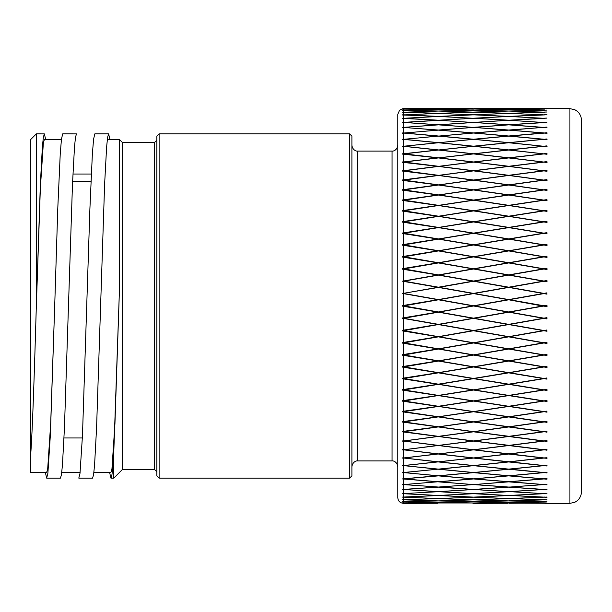 <?xml version="1.0" encoding="UTF-8"?>
<svg xmlns="http://www.w3.org/2000/svg" width="612" height="612" viewBox="0 0 612 612"><rect width="100%" height="100%" fill="white"/><g stroke="black" fill="none" stroke-linecap="round" stroke-linejoin="round"><path stroke-width="0.92" d="M61.758 472.387L80.118 472.387M93.888 472.387L110.925 472.387L111.927 469.197L114.941 423.657L119.531 287.372L113.794 451.733C112.838 469.159 111.881 477.949 110.925 478.11L109.602 472.387M108.63 139.613L119.531 139.613L119.531 287.372M30.6 455.909C32.543 430.641 34.456 369.663 36.337 306L36.337 133.875L30.6 139.613L30.6 472.387L46.665 472.387L47.667 469.197L50.681 423.665L54.697 306L50.36 435.063L47.889 473.206L46.665 478.11L45.342 472.387M60.374 478.125L46.665 478.125M61.407 139.613L44.37 139.613L43.368 142.803L40.354 188.335L36.337 306L40.354 184.281L42.366 146.972L43.368 137.18L44.37 133.89L36.337 133.875L36.337 174.037M44.37 133.89L45.693 139.613M92.504 478.125L78.795 478.125L80.004 473.328L82.475 435.423L89.888 209.029L92.358 154.063L93.59 139.146L94.829 133.867L108.63 133.875L109.953 139.613M60.435 478.133L61.437 474.805L62.447 465.028L64.451 427.704L72.484 184.281L74.496 146.972L75.498 137.18L76.5 133.89L62.715 133.86L61.475 139.016L60.244 153.811L57.773 208.585L54.697 306M122.4 469.519L122.4 142.481L154.53 142.481L154.53 469.519L122.4 469.519L113.794 478.125L110.925 478.125M113.794 478.125L113.794 451.74L113.794 478.125M392.062 460.913L357.637 460.913L357.637 151.088L392.062 151.088L392.062 460.913C392.093 460.66 396.913 460.851 397.8 466.65M349.605 478.125L351.9 475.83L351.9 136.17L349.605 133.875L349.605 478.125L159.12 478.125L159.12 133.875L349.605 133.875M159.12 133.875L156.825 136.17L156.825 475.83L159.12 478.125M92.565 478.133L93.567 474.805L94.577 465.028L96.581 427.704L104.614 184.281L106.618 146.972L107.628 137.18L108.63 133.883M509.383 312.082L543.892 306L509.383 312.082L543.892 318.163L546.975 317.62L544.55 318.278L547.013 318.944L543.892 318.385L509.383 324.459L543.892 330.503L546.975 329.967L544.55 330.618L547.013 331.268L543.892 330.725L509.383 336.745L543.892 342.758L546.975 342.223L544.55 342.865L547.013 343.5L543.892 342.965L509.383 348.939L543.892 354.861L546.975 354.333L544.55 354.968L547.013 354.524M547.052 318.714L543.892 318.393L509.383 324.459M547.013 293.064L544.55 293.492L547.052 293.936M546.975 292.842L543.892 293.385L546.975 292.834M433.755 396.278L409.321 400.087M433.089 373.695L406.368 378.101M433.089 361.929L406.858 366.343M433.089 349.942L407.355 354.348M433.755 337.663L418.57 340.303M407.209 331.421L438.399 336.86L403.232 342.965L437.733 348.939L402.398 343.11L402.398 342.59L437.733 336.761L403.232 330.725L437.733 324.681M434.482 312.885L402.398 318.531L402.398 318.003L437.733 312.082L402.398 306.145L402.398 305.618L437.733 299.681L403.232 305.77M472.9 293.5L438.399 299.574L472.9 293.492L438.399 287.426L402.398 293.531M403.889 281.145L438.399 287.196L472.9 281.145L438.399 275.125L403.27 281.268M472.9 268.905L438.399 274.91L472.9 268.905L438.399 262.946L403.293 269.028M403.889 256.803L438.399 262.716L472.9 256.803L438.399 250.935L403.308 256.933M402.566 118.361L437.733 116.433L402.398 114.98L437.733 113.358L402.398 112.264L437.733 111.04L403.232 110.168L437.733 109.494L403.538 109.02L437.733 108.722L402.566 108.714L399.529 110.267L397.8 114.368L397.8 497.632C398.083 501.06 399.996 502.972 403.538 503.37L437.733 503.271L402.398 502.873L437.733 502.483L402.398 501.718L437.733 500.922L402.398 499.79L437.733 498.589L402.398 497.097L437.733 495.498L403.232 493.7M402.566 109.097L403.232 109.12M403.232 110.275L402.398 110.252L403.232 110.168M402.398 112.164L403.232 112.088M402.398 114.849L403.232 114.781M402.398 118.284L403.232 118.223M402.398 122.454L437.733 120.258L402.398 118.376M403.889 122.469L403.377 122.499M403.889 127.472L438.399 130.035L472.9 127.365L438.399 124.863L402.566 127.472M402.566 127.441L437.733 124.817L403.232 122.415M437.733 130.088L402.398 133.217L437.733 130.088L403.232 127.418M437.733 136.055L402.398 139.528L437.733 136.055L403.232 133.049M437.733 142.695L403.232 146.283L437.733 142.695L403.232 139.36M402.566 281.16L437.733 275.01L402.398 269.181L402.398 268.668L437.733 262.831L402.398 257.086L402.398 256.573L437.733 250.821L402.398 245.183L402.398 244.685L437.733 239.032L402.398 233.524L402.398 233.034L437.733 227.511L402.398 222.148L402.398 221.666L437.733 216.288L402.398 211.102L402.398 210.635L437.733 205.433L402.398 200.43L402.398 199.986L437.733 194.968L402.398 190.179L402.398 189.751L437.733 184.939L402.398 180.379L402.398 179.974L437.733 175.392L402.398 171.077L437.733 166.357L402.398 162.31L437.733 157.873L402.398 154.109L437.733 149.978L403.232 146.283M437.733 149.978L403.232 153.78M402.398 153.773L403.232 153.864M437.733 157.873L403.232 161.973M402.398 161.951L403.232 162.05M437.733 166.357L403.232 170.725M402.398 170.694L403.232 170.802M437.733 175.392L402.398 179.974M437.733 184.939L402.398 189.751M437.733 194.968L402.398 199.986M437.733 205.433L402.398 210.635M437.733 216.288L403.232 221.804M437.733 227.511L403.232 233.172M437.733 239.032L403.232 244.823M437.733 250.821L403.232 256.719M437.733 262.831L403.232 268.806M438.345 275.132L403.232 281.046M437.733 287.311L403.232 293.385L437.733 287.311L402.398 281.191M402.566 293.492L403.232 293.377M437.733 336.761L402.398 330.87L402.398 330.342L437.733 324.459L402.566 318.271M402.398 441.137L437.733 436.433L402.398 431.85L402.398 431.445L437.733 426.878L402.398 422.066L402.398 421.637L437.733 416.841L402.398 411.822L402.398 411.371L437.733 406.368L402.398 401.158L402.398 400.692L437.733 395.497L402.398 390.119L402.398 389.645L437.733 384.275L402.398 378.752L402.398 378.262L437.733 372.746L402.398 367.093L402.398 366.596L437.733 360.95L402.398 355.197L402.398 354.685L437.733 348.939M437.733 360.95L403.232 355.052M437.733 384.275L403.232 378.614M437.733 395.497L403.232 389.989M402.398 401.158L437.733 406.368M402.398 411.822L438.399 416.871L403.889 421.92L438.399 426.786L472.9 421.92L438.399 416.94M402.398 422.066L438.399 426.901L403.889 431.72L438.399 436.348L472.9 431.72L438.399 426.969M402.398 431.85L438.399 436.448L403.889 441.022L438.399 445.398L472.9 441.022L438.399 436.524M402.398 449.897L437.733 445.482L403.232 441.03M402.398 458.082L437.733 453.974L403.232 449.789M402.398 465.671L437.733 461.884L403.232 457.99M402.398 472.625L437.733 469.174L403.232 465.587M403.889 484.528L437.733 481.805L402.398 478.928L437.733 475.723L403.232 472.548M402.398 478.928L403.232 478.836M402.566 484.559L403.232 484.482M402.566 489.393L403.232 489.416L402.566 489.363M402.566 489.478L438.307 487.037M403.889 489.447L403.377 489.409M402.566 493.67L437.733 491.666L403.232 489.501M402.566 497.12L403.232 497.158M402.566 499.813L403.232 499.866M402.566 501.748L403.232 501.802M402.398 501.718L403.232 501.702M402.566 502.857L403.232 502.865L402.566 502.903M543.226 489.447L543.731 489.416M544.55 489.447L544.053 489.416M543.226 484.528L546.975 484.253L544.55 484.536L547.013 484.819L509.383 481.705L546.975 478.584L544.55 478.898L547.013 479.219L543.892 478.959L546.983 479.219M544.55 484.528L543.923 484.482M547.052 479.012L544.55 478.913M544.55 478.898L547.013 478.592M543.892 472.648L509.383 475.822L543.892 472.548L547.013 472.938L543.892 472.548M547.052 472.724L544.55 472.609M547.052 465.77L543.892 465.587L509.383 469.083L543.892 472.518L546.975 472.227L544.55 472.579L547.013 472.25M547.052 458.197L543.892 457.99L509.383 461.792L543.892 465.541L547.013 465.349L509.383 469.174M547.052 450.011L543.892 449.789L509.383 453.89L543.892 457.929L547.013 457.722L509.383 461.884M547.052 441.267L543.892 441.03L509.383 445.398L543.892 449.721L546.975 449.346L544.55 449.797L547.013 449.415M547.052 431.988L543.892 431.735L509.383 436.364L543.892 440.938L546.975 440.541L544.55 441.022L547.013 440.632M547.052 422.203L543.892 421.943L509.383 426.809L543.892 431.628L546.975 431.208L544.55 431.72L547.013 431.307M547.052 411.968L543.892 411.692L509.383 416.78L543.892 421.821L546.975 421.385L544.55 421.92L547.013 421.5M547.052 401.311L543.892 401.028L509.383 406.314L543.892 411.562L546.975 411.096L544.55 411.654L547.013 411.226M547.052 390.28L543.892 389.989L509.383 395.451L543.892 400.883L546.975 400.401L544.55 400.982L547.013 400.546M547.052 378.92L543.892 378.614L509.383 384.229L543.892 389.829L546.975 389.331L544.55 389.928L547.013 389.492M547.052 367.261L543.892 366.955L509.383 372.708L543.892 378.438L546.975 377.933L544.55 378.545L547.013 378.101M544.55 354.945L547.013 355.587L543.892 355.052L509.383 360.95L543.892 366.772L547.013 366.466L509.383 372.746M544.55 342.865L547.013 342.422L543.892 342.965L508.725 336.86L474.224 342.865L508.725 348.825L543.226 342.865L506.812 336.524M544.55 330.618L547.013 330.174M544.55 318.271L547.013 317.835M547.013 305.449L544.55 305.885L547.013 306.551L542.569 306L508.725 299.803L474.224 305.885L508.725 311.967L543.226 305.885M544.55 305.885L545.216 306L544.55 305.885M546.975 305.227L543.892 305.77L546.975 305.22M509.383 299.689L543.892 305.77L509.383 299.681L543.892 293.607L508.725 299.574L543.226 293.492L508.725 287.426L474.224 293.492L508.725 299.574L474.224 293.492M508.756 287.433L543.892 293.385L509.383 287.311L543.892 281.26L547.013 281.811L544.55 281.145L547.052 281.589M546.975 280.51L543.892 281.046L508.779 275.132M547.013 268.5L544.55 268.92L547.052 269.357M546.975 268.278L543.892 268.806L508.802 262.961M547.013 256.413L544.55 256.833L547.052 257.262M546.975 256.191L543.892 256.719L509.383 250.821L543.892 256.719M547.013 244.525L544.55 244.899L547.013 245.534L543.892 245.007L509.383 250.821M546.975 244.31L543.892 244.823L509.383 239.032L543.892 244.823M547.013 232.874L544.55 233.279L547.052 233.685M546.975 232.667L543.892 233.172L509.383 227.511L543.892 233.172M547.013 221.513L544.55 221.911L547.052 222.309M546.975 221.315L543.892 221.804L509.383 216.288L543.892 221.804M547.013 210.49L544.55 210.872L547.052 211.255M546.975 210.291L543.892 210.765L509.383 205.433L543.892 210.765M547.013 199.841L544.55 200.208L547.052 200.583M546.975 199.65L543.892 200.109L509.383 194.968L543.892 200.109M547.013 189.613L544.55 189.965L547.052 190.317M546.975 189.429L543.892 189.865L509.383 184.939L543.892 189.865M547.013 179.844L544.55 180.173L547.052 180.517M546.975 179.668L543.892 180.089L509.383 175.392L543.892 180.089M547.013 170.572L544.55 170.886L547.052 171.207M546.975 170.404L543.892 170.802L509.383 166.357L543.892 170.802M547.013 161.828L544.55 162.126L547.052 162.432M546.975 161.675L543.892 162.05L509.383 157.873L543.892 162.05M547.013 153.666L544.55 153.941L547.052 154.216M546.975 153.52L543.892 153.864L509.383 149.978L543.892 153.864M547.013 146.092L544.55 146.352L547.052 146.605M546.975 145.962L543.892 146.283L509.383 142.695L543.892 146.283M547.013 139.161L544.55 139.391L547.052 139.628M546.975 139.039L509.383 142.695M547.013 132.88L509.383 136.055L543.892 139.329L546.975 138.939M546.975 132.773L544.55 133.087L547.052 133.301M543.226 127.472L508.725 124.863L474.224 127.365L508.725 130.035L543.226 127.365L509.383 130.188L543.892 133.034L546.975 132.674M544.55 127.472L543.923 127.418M544.55 122.469L544.053 122.499M543.226 122.469L543.731 122.499M474.224 256.803L508.725 262.716L543.226 256.803L508.725 250.935L474.224 256.803L508.725 262.739L543.808 256.933M474.224 268.905L508.725 274.895L543.226 268.905L508.725 262.946L474.224 268.905L508.725 274.91L543.831 269.028M474.224 281.145L508.725 287.196L543.226 281.145L508.725 275.125L474.224 281.145L508.725 287.204L543.846 281.268M547.052 306.321L546.975 306.773M512.634 312.885L543.892 318.385M509.383 324.681L543.892 330.725L509.383 336.761M513.369 337.663L528.554 340.303M514.034 349.942L539.769 354.348M514.034 361.929L540.258 366.343M514.034 373.695L540.756 378.101M513.369 396.278L537.803 400.087M544.55 422.035L543.892 421.943M544.55 431.827L543.892 431.735M544.55 441.114L543.892 441.03M544.55 449.874L543.892 449.789M544.55 465.648L547.013 466L543.892 465.678M508.067 299.689L473.558 305.77L508.067 299.681L473.558 293.607L439.056 299.681L473.558 305.77L439.056 299.689M403.889 293.5L438.399 299.574L403.889 293.5M472.9 305.885L438.399 299.803L403.889 305.885L438.399 311.967L472.9 305.885M474.224 318.271L508.725 312.197L474.224 318.278L508.725 324.345L543.226 318.278L508.725 312.197L543.226 318.271M439.056 312.082L473.558 306L439.056 312.082L473.558 318.163L508.067 312.082L473.558 306L508.067 312.082M508.671 275.132L473.558 269.02L439.056 275.01L473.558 281.03L508.067 275.01L473.558 281.046L438.444 275.132M403.889 268.92L438.399 274.91L403.889 268.905M508.656 262.961L473.558 268.806L438.467 262.961M472.9 256.803L438.399 262.716M403.889 256.833L438.399 262.739M508.067 250.821L473.558 256.719L439.056 250.821L473.558 256.688L508.067 250.821L473.558 245.007L439.056 250.821M472.9 244.899L438.399 250.744L472.9 244.899L438.399 239.147L403.889 244.899L438.399 250.713L403.889 244.899M543.226 244.899L508.725 250.744L543.226 244.899L508.725 239.147L474.224 244.899L508.725 250.744L474.224 244.899M508.067 239.032L473.558 244.823L439.056 239.032L473.558 244.785L508.067 239.032L473.558 233.34L439.056 239.032M472.9 233.233L438.399 238.963L472.9 233.233L438.399 227.618L403.889 233.233L438.399 238.925M403.889 233.233L438.399 238.963M543.226 233.233L508.725 238.963L474.224 233.233L508.725 238.925L543.226 233.233L508.725 227.618L474.224 233.233M508.067 227.511L473.558 233.172L439.056 227.511L473.558 233.126L508.067 227.511L473.558 221.965L439.056 227.511M472.9 221.858L438.399 227.45L472.9 221.858L438.399 216.396L403.889 221.858L438.399 227.404M403.889 221.858L438.399 227.45M543.226 221.858L508.725 227.45L474.224 221.858L508.725 227.404L543.226 221.858L508.725 216.396L474.224 221.858M508.067 216.288L473.558 221.804L439.056 216.288L473.558 221.751L508.067 216.288L473.558 210.918L439.056 216.288M472.9 210.811L438.399 216.243L472.9 210.811L438.399 205.533L403.889 210.811L438.399 216.189M403.889 210.811L438.399 216.243M543.226 210.811L508.725 216.243L474.224 210.811L508.725 216.189L543.226 210.811L508.725 205.533L474.224 210.811M508.067 205.433L473.558 210.765L439.056 205.433L473.558 210.712L508.067 205.433L473.558 200.246L439.056 205.433M472.9 200.147L438.399 205.387L472.9 200.147L438.399 195.06L403.889 200.147L438.399 205.334M403.889 200.147L438.399 205.387M543.226 200.147L508.725 205.387L474.224 200.147L508.725 205.334L543.226 200.147L508.725 195.06L474.224 200.147M508.067 194.968L473.558 200.109L439.056 194.968L473.558 200.048L508.067 194.968L473.558 189.988L439.056 194.968M472.9 189.896L438.399 194.937L472.9 189.896L438.399 185.031L403.889 189.896L438.399 194.868M403.889 189.896L438.399 194.937M543.226 189.896L508.725 194.937L474.224 189.896L508.725 194.868L543.226 189.896L508.725 185.031L474.224 189.896M508.067 184.939L473.558 189.865L439.056 184.939L473.558 189.804L508.067 184.939L473.558 180.188L439.056 184.939M472.9 180.104L438.399 184.916L472.9 180.104L438.399 175.476L403.889 180.104L438.399 184.847M403.889 180.104L438.399 184.916M543.226 180.104L508.725 184.916L474.224 180.104L508.725 184.847L543.226 180.104L508.725 175.476L474.224 180.104M508.067 175.392L473.558 180.089L439.056 175.392L473.558 180.012L508.067 175.392L473.558 170.893L439.056 175.392M472.9 170.809L438.399 175.376L472.9 170.809L438.399 166.441L403.889 170.809L438.399 175.3M403.889 170.809L438.399 175.376M543.226 170.809L508.725 175.376L474.224 170.809L508.725 175.3L543.226 170.809L508.725 166.441L474.224 170.809M508.067 166.357L473.558 170.802L439.056 166.357L473.558 170.717L508.067 166.357L473.558 162.126L439.056 166.357M472.9 162.042L438.399 166.357L472.9 162.042L438.399 157.95L403.889 162.042L438.399 166.273M403.889 162.042L438.399 166.357M543.226 162.042L508.725 166.357L474.224 162.042L508.725 166.273L543.226 162.042L508.725 157.95L474.224 162.042M508.067 157.873L473.558 162.05L439.056 157.873L473.558 161.966L508.067 157.873L473.558 153.926L439.056 157.873M472.9 153.849L438.399 157.881L472.9 153.849L438.399 150.047L403.889 153.849L438.399 157.797M403.889 153.849L438.399 157.881M543.226 153.849L508.725 157.881L474.224 153.849L508.725 157.797L543.226 153.849L508.725 150.047L474.224 153.849M508.067 149.978L473.558 153.864L439.056 149.978L473.558 153.773L508.067 149.978L473.558 146.322L439.056 149.978M472.9 146.253L438.399 149.994L472.9 146.253L438.399 142.757L403.889 146.253L438.399 149.902M403.889 146.253L438.399 149.994M543.226 146.253L508.725 149.994L474.224 146.253L508.725 149.902L543.226 146.253L508.725 142.757L474.224 146.253M508.067 142.695L473.558 146.283L439.056 142.695L473.558 146.184L508.067 142.695L473.558 139.352L439.056 142.695M472.9 139.291L438.399 142.726L472.9 139.291L438.399 136.116L403.889 139.291L438.399 142.627M403.889 139.291L438.399 142.726M543.226 139.291L508.725 142.726L474.224 139.291L508.725 142.627L543.226 139.291L508.725 136.116L474.224 139.291M508.067 136.055L473.558 139.329L439.056 136.055L473.558 139.23L508.067 136.055L473.558 133.041L439.056 136.055M472.9 132.988L438.399 136.094L472.9 132.988L438.399 130.142L403.889 132.988L438.399 135.994M403.889 132.988L438.399 136.094M543.226 132.988L508.725 136.094L474.224 132.988L508.725 135.994L543.226 132.988L508.725 130.142L474.224 132.988M508.067 130.088L473.558 133.034L439.056 130.088L473.558 132.934L508.067 130.088L473.558 127.411L439.056 130.088M452.926 128.994L438.399 130.035M423.864 128.994L438.399 130.142M523.252 128.994L508.725 130.142L494.198 128.994M474.224 127.472L473.596 127.418M472.9 127.472L473.527 127.418M439.056 124.833L438.49 124.871M437.733 124.833L438.299 124.871M509.383 124.833L508.817 124.871M508.067 124.833L508.633 124.871M474.224 122.469L473.726 122.499M472.9 122.469L473.397 122.499M439.056 120.289L438.643 120.312M437.733 120.289L438.154 120.312M509.383 120.289L508.97 120.312M508.067 120.289L508.48 120.312M437.733 262.854L438.322 262.961M437.733 287.319L438.368 287.433M508.694 287.433L473.558 293.385L508.067 287.311L473.558 281.26L438.429 287.433M543.226 306.115L541.237 306.467M442.308 312.885L463.682 316.649M403.889 318.5L438.399 324.567L403.889 330.618L438.399 336.646L472.9 330.618L438.399 324.574M463.682 320.122L403.889 330.618M506.812 324.23L508.725 324.567L543.226 318.5M508.067 324.681L506.812 324.895M439.056 324.681L463.682 328.996M463.682 332.446L403.889 342.85M539.914 331.421L474.224 342.865M443.034 337.663L458.22 340.303M407.875 343.768L438.399 349.054L403.889 354.968L463.682 344.671M506.812 348.702L508.725 349.031L539.249 343.768M443.7 349.942L463.682 353.369M408.533 355.962L434.765 360.414M437.243 360.835L438.399 361.065L403.889 366.879L438.399 372.639L472.9 366.879L438.399 361.065M463.682 356.742L442.025 360.414M439.554 360.835L403.889 366.879M507.57 360.835L509.88 360.835M538.583 355.962L512.359 360.414M443.7 361.929L463.682 365.295M408.533 367.843L435.262 372.295M437.243 372.624L438.399 372.853L403.889 378.545L438.399 384.168L472.9 378.545L438.399 372.853M463.682 368.608L441.527 372.295M439.554 372.624L403.889 378.545M507.57 372.624L509.88 372.624M538.583 367.843L511.862 372.295M443.7 373.695L463.682 376.992M408.533 379.486L435.752 383.915M437.243 384.152L438.399 384.382L403.889 389.928L438.399 395.398L472.9 389.928L438.399 384.382M463.682 380.228L441.038 383.915M439.554 384.152L403.889 389.928M507.57 384.152L509.88 384.152M538.583 379.486L511.364 383.915M443.034 396.278L463.682 399.498M407.875 401.747L432.761 405.557M437.282 406.246L438.399 406.467L403.889 411.654L438.399 416.749L472.9 411.654L438.399 406.467M463.682 402.551L444.037 405.557M439.508 406.246L403.889 411.654M507.616 406.246L509.842 406.246M539.249 401.747L514.363 405.557M439.056 416.841L473.558 421.821L508.067 416.841L473.558 411.754L403.889 421.92M439.056 416.78L473.558 411.692L509.383 416.78M543.226 421.92L508.725 416.94L474.224 421.92L508.725 426.786L543.226 421.92L508.725 416.871L473.558 421.943L438.399 416.871M439.056 426.878L473.558 431.628L508.067 426.878L473.558 422.012L403.889 431.72M439.056 426.809L473.558 421.943L509.383 426.809M543.226 431.72L508.725 426.969L474.224 431.72L508.725 436.348L543.226 431.72L508.725 426.901L473.558 431.735L438.399 426.901M439.056 436.433L473.558 440.938L508.067 436.433L473.558 431.812L403.889 441.022M439.056 436.364L473.558 431.735L509.383 436.364M543.226 441.022L508.725 436.524L474.224 441.022L508.725 445.398L543.226 441.022L508.725 436.448L473.558 441.03L438.399 436.448M437.733 445.398L403.889 449.797L438.399 453.897L472.9 449.797L438.399 445.559M439.056 445.482L473.558 449.721L508.067 445.482L473.558 441.107L403.889 449.797M439.056 445.398L473.558 441.03L509.383 445.398M437.733 453.89L403.889 458.006L438.399 461.808L472.9 458.006L438.399 454.05M439.056 453.974L473.558 457.929L508.067 453.974L473.558 449.874L403.889 458.006M439.056 453.89L473.558 449.789L509.383 453.89M543.226 458.006L508.725 454.05L474.224 458.006L508.725 461.808L543.226 458.006L508.725 453.966L473.558 457.99L438.399 453.966M437.733 461.792L403.889 465.61L438.399 469.113L472.9 465.61L438.399 461.953M439.056 461.884L473.558 465.541L508.067 461.884L473.558 458.074L403.889 465.61M439.056 461.792L473.558 457.99L509.383 461.792M543.226 465.61L508.725 461.953L474.224 465.61L508.725 469.113L543.226 465.61L508.725 461.861L473.558 465.587L438.399 461.861M437.733 491.635L438.154 491.604M439.056 491.635L438.636 491.604M508.067 491.635L508.488 491.604M509.383 491.635L508.97 491.604M474.224 489.447L473.719 489.416M472.9 489.447L473.397 489.416M439.056 486.984L473.558 489.424L508.067 487.091L473.558 484.589L438.483 487.037M508.067 486.984L508.633 487.037M509.383 486.984L508.817 487.037M474.224 484.528L508.067 481.805L473.558 478.959L439.056 481.805L473.558 484.589M472.9 484.528L473.527 484.482M422.54 483.006L472.9 478.898L438.399 475.884L403.889 478.898L438.399 481.751L403.889 484.536L438.399 487.045L472.9 484.536L438.399 481.858M454.249 483.006L438.399 481.759M492.874 483.006L543.226 478.898L508.725 475.884L474.224 478.898L524.576 483.006M508.067 481.805L473.558 478.859L508.067 475.822L473.558 472.648L439.056 475.822L473.558 478.844L439.056 481.805M403.889 478.898L438.399 475.884M472.9 478.898L438.399 475.784M474.224 478.898L508.725 475.784L543.226 478.898M508.067 475.822L473.558 472.548L439.056 475.822M403.889 472.579L438.399 469.144L403.889 472.579L438.399 475.769L472.9 472.579L438.399 469.243M472.9 472.579L438.399 469.144M474.224 472.579L508.725 469.144L543.226 472.579L508.725 469.243L474.224 472.579L508.725 475.769L543.226 472.579M508.067 469.174L473.558 465.587L439.056 469.174L473.558 472.518L508.067 469.174L473.558 465.678L439.056 469.174M472.9 449.797L438.399 445.482M474.224 449.797L508.725 445.482L543.226 449.797L508.725 445.559L474.224 449.797L508.725 453.897L543.226 449.797M472.9 411.654L438.399 406.414M474.224 411.654L508.725 406.414L543.226 411.654L508.725 406.467L474.224 411.654L508.725 416.749L543.226 411.654M508.067 406.368L473.558 401.028L439.056 406.368L473.558 411.562L508.067 406.368L473.558 401.082L439.056 406.368M403.889 400.982L438.399 395.551L403.889 400.982L438.399 406.269L472.9 400.982L438.399 395.604M472.9 400.982L438.399 395.551M474.224 400.982L508.725 395.551L543.226 400.982L508.725 395.604L474.224 400.982L508.725 406.269L543.226 400.982M508.067 395.497L473.558 389.989L439.056 395.497L473.558 400.883L508.067 395.497L473.558 390.035L439.056 395.497M472.9 389.928L438.399 384.336M474.224 389.928L508.725 384.336L543.226 389.928L508.725 384.382L474.224 389.928L508.725 395.398L543.226 389.928M508.067 384.275L473.558 378.614L439.056 384.275L473.558 389.829L508.067 384.275L473.558 378.66L439.056 384.275M472.9 378.545L438.399 372.815M474.224 378.545L508.725 372.815L543.226 378.545L508.725 372.853L474.224 378.545L508.725 384.168L543.226 378.545M508.067 372.746L473.558 366.955L439.056 372.746L473.558 378.438L508.067 372.746L473.558 366.993L439.056 372.746M472.9 366.879L438.399 361.034M474.224 366.879L508.725 361.034L543.226 366.879L508.725 361.065L474.224 366.879L508.725 372.639L543.226 366.879M508.067 360.95L473.558 355.052L439.056 360.95L473.558 366.772L508.067 360.95L473.558 355.082L439.056 360.95M403.889 354.968L438.399 360.843L472.9 354.968L438.399 349.031M474.224 354.945L508.725 349.031L543.226 354.945L508.725 349.054L474.224 354.968L508.725 360.843L543.226 354.968M508.067 348.939L473.558 342.965L439.056 348.939L473.558 354.861L508.067 348.939L473.558 342.98L439.056 348.939M472.9 342.865L438.399 336.86L472.9 342.865L438.399 348.825L403.889 342.865M508.067 336.745L473.558 330.725L439.056 336.745L473.558 342.758L508.067 336.761L473.558 330.74L439.056 336.745M472.9 330.618L438.399 324.567M508.067 324.459L473.558 318.385L439.056 324.459L473.558 330.503L508.067 324.459L473.558 318.385L439.056 324.459M474.224 330.618L508.725 324.567L543.226 330.618L508.725 324.574L474.224 330.618L508.725 336.646L543.226 330.618M472.9 281.145L438.399 287.196M403.889 281.16L438.399 287.204M439.056 287.319L473.558 293.385L439.056 287.311M472.9 318.271L438.399 312.197L403.889 318.278L438.399 312.197L472.9 318.278L438.399 324.345L403.889 318.278M544.55 293.5L547.013 294.158L543.892 293.607M473.558 268.79L508.067 262.831L473.558 256.918L439.056 262.831L473.558 268.806M473.558 127.319L508.067 124.817L473.558 122.492L439.056 124.817L473.558 127.418M403.889 122.446L438.399 124.772L472.9 122.446L438.399 120.296L403.889 122.553M473.558 122.408L508.067 120.258L473.558 118.292L439.056 120.258L473.558 122.515M508.725 120.296L474.224 122.446L508.725 124.772L543.226 122.446L508.725 120.296M403.889 118.254L438.399 120.22L472.9 118.254L438.399 116.464L403.889 118.361M473.558 118.215L508.067 116.433L473.558 114.834L439.056 116.433L473.558 118.33M508.725 116.464L474.224 118.254L508.725 120.22L543.226 118.254L508.725 116.464M403.889 114.804L438.399 116.402L472.9 114.804L438.399 113.381L403.889 114.911M473.558 114.773L508.067 113.358L473.558 112.126L439.056 113.358L473.558 114.888M508.725 113.381L474.224 114.804L508.725 116.402L543.226 114.804L508.725 113.381M403.889 112.103L438.399 113.335L472.9 112.103L438.399 111.063L403.889 112.218M473.558 112.08L508.067 111.04L473.558 110.183L439.056 111.04L473.558 112.195M508.725 111.063L474.224 112.103L508.725 113.335L543.226 112.103L508.725 111.063M403.889 110.175L438.399 111.024L472.9 110.175L438.399 109.51L403.889 110.282M473.558 110.16L508.067 109.494L473.558 109.02L439.056 109.494L473.558 110.275M508.725 109.51L474.224 110.175L508.725 111.024L543.226 110.175L508.725 109.51M403.889 109.013L438.399 109.487L472.9 109.013L403.889 109.127M473.558 109.005L508.067 108.722L439.056 108.722L473.558 109.12M508.725 108.729L474.224 109.013L508.725 109.487L543.226 109.013L508.725 108.729M403.889 108.63L472.9 108.63L403.889 108.63M508.725 108.722L474.224 108.63L543.226 108.63L508.725 108.837M474.224 503.255L472.9 503.255M473.558 503.37L508.067 503.271L473.558 503.255M403.889 502.972L472.9 502.972L438.399 502.49L403.889 502.857M473.558 502.965L508.067 502.483L473.558 501.817L439.056 502.483L473.558 502.965M508.725 502.49L474.224 502.972L543.226 502.972L508.725 502.49L543.226 501.802L508.725 500.937L474.224 501.802L508.725 502.383M403.889 501.802L438.399 502.475L472.9 501.802L438.399 500.937L403.889 501.687M473.558 501.786L508.067 500.922L473.558 499.874L439.056 500.922L473.558 501.702M403.889 499.851L438.399 500.907L472.9 499.851L438.399 498.619L403.889 499.736M473.558 499.828L508.067 498.589L473.558 497.166L439.056 498.589L473.558 499.828M508.725 498.619L474.224 499.851L508.725 500.907L543.226 499.851L508.725 498.505M403.889 497.143L438.399 498.566L472.9 497.143L438.399 495.536L403.889 497.028M473.558 497.112L508.067 495.498L473.558 493.708L439.056 495.498L473.558 497.112M508.725 495.536L474.224 497.143L508.725 498.566L543.226 497.143L508.725 495.422M403.889 493.677L438.399 495.468L472.9 493.677L438.399 491.704L403.889 493.563M473.558 493.639L508.067 491.666L473.558 489.508L439.056 491.666L473.558 493.639M508.725 491.704L474.224 493.677L508.725 495.468L543.226 493.677L508.725 491.597M403.889 489.47L438.399 491.62L472.9 489.47L438.399 487.137L403.889 489.363M508.725 487.137L474.224 489.47L508.725 491.62L543.226 489.47L508.725 487.137L543.226 484.536L508.725 481.858L474.224 484.536L508.725 487.045M472.9 354.945L438.399 349.054M547.052 331.061L543.892 330.74M547.013 343.5L543.892 342.965M547.013 355.587L543.892 355.052M402.566 330.61L403.232 330.732M547.013 367.475L543.892 366.993M544.55 366.879L547.013 367.514M543.892 342.98L509.383 348.939M547.013 379.126L543.892 378.614M544.55 378.545L547.013 379.172M543.892 355.082L509.383 360.95M547.013 390.487L543.892 389.989M544.55 389.928L547.013 390.533M437.733 372.746L402.398 366.817M547.013 401.51L543.892 401.028M544.55 400.982L547.013 401.564M543.892 378.66L509.383 384.275M547.013 412.159L543.892 411.692M544.55 411.654L547.013 412.22M543.892 390.035L509.383 395.497M544.55 421.92L546.998 422.456M543.892 401.082L509.383 406.368M544.55 431.72L546.998 432.233M543.892 411.754L509.383 416.841M544.55 441.022L546.998 441.504M543.892 422.012L509.383 426.878M544.55 449.797L546.99 450.248M543.892 431.812L509.383 436.433M547.013 458.334L543.892 458.074M544.55 458.006L546.99 458.426M437.733 445.482L402.398 440.923M543.892 441.107L509.383 445.482M544.55 465.61L546.99 466M437.733 453.974L402.398 449.69M543.892 449.874L509.383 453.974M544.55 472.579L546.983 472.938M437.733 461.884L402.398 457.891M437.733 469.174L402.398 465.495M509.383 475.822L543.892 478.844M547.013 484.719L544.55 484.635M437.733 475.822L402.398 472.472M547.013 489.623L543.892 489.508L546.975 489.225L544.55 489.47L547.013 489.715L544.55 489.554M437.733 481.805L403.232 478.951M543.892 478.959L509.383 481.805M543.892 484.589L509.383 487.091L543.892 489.424M547.013 493.808L543.892 493.601M544.55 493.563L547.052 493.808L544.55 493.746M437.733 486.984L403.232 484.582M509.383 491.551L544.55 493.677M547.013 497.25L543.892 497.059M544.55 497.028L547.052 497.25L544.55 497.196M543.892 489.508L509.383 491.666M509.383 495.391L544.55 497.143M547.013 499.935L543.892 499.759M544.55 499.736L547.052 499.935L544.55 499.897M543.892 493.708L509.383 495.498M509.383 498.482L544.55 499.851M547.013 501.855L543.892 501.702M544.55 501.687L547.052 501.855L544.55 501.825M543.892 497.166L509.383 498.589M509.383 500.807L543.892 501.786L509.383 502.483L543.892 502.865M547.013 503.003L544.55 502.857M543.892 499.874L509.383 500.922M543.892 501.786L544.55 501.802M403.538 502.988L403.232 503.362L403.889 503.255M509.383 503.156L543.892 503.255M543.226 503.255L547.052 503.37M543.892 502.98L509.383 503.271M544.55 503.255L543.892 503.37M547.013 499.767L546.256 499.797M547.013 497.028L545.82 497.082M403.232 431.804L402.398 431.621M403.232 422.005L402.398 421.821M403.232 411.754L402.398 411.57M403.232 401.082L402.398 400.898M403.232 390.035L402.398 389.852M403.232 378.652L402.398 378.476M403.232 355.082L402.398 354.914M403.232 342.98L402.398 342.819M545.216 503.37L569.925 503.37L569.925 108.63L509.383 108.722L543.892 109.12M544.55 109.127L509.383 109.494L543.892 110.275M544.55 110.282L509.383 111.04L543.892 112.195M544.55 112.218L509.383 113.358L543.892 114.888M543.892 109.005L544.55 109.013M544.55 114.911L509.383 116.433L543.892 118.33M546.975 110.122L544.55 110.175M543.892 110.16L546.975 110.091M544.55 118.361L509.383 120.258L543.892 122.515M546.975 112.027L544.55 112.103M543.892 112.08L546.975 111.981M544.55 122.553L509.383 124.817L547.013 127.648L544.55 127.365L546.975 127.181M546.975 114.696L544.55 114.804M543.892 114.773L546.975 114.635M546.975 118.124L544.55 118.254M543.892 118.215L546.975 118.055M544.55 132.988L547.013 133.309L543.892 133.041M546.975 122.293L544.55 122.446M543.892 122.408L546.975 122.209M509.383 130.088L543.892 132.934M544.55 139.291L547.013 139.651L543.892 139.352M543.892 127.319L546.975 127.082M509.383 136.055L543.892 139.23M544.55 146.253L547.013 146.65L543.892 146.322L509.383 149.978M544.55 153.849L547.013 154.278L543.892 153.926L509.383 157.873M544.55 162.042L547.013 162.501L543.892 162.126L509.383 166.357M543.892 146.184L546.975 145.87M544.55 170.809L547.013 171.291L543.892 170.893L509.383 175.392M543.892 153.773L546.975 153.428M544.55 180.104L547.013 180.617L543.892 180.188L509.383 184.939M543.892 161.966L546.975 161.591M544.55 189.896L547.013 190.431L543.892 189.988L509.383 194.968M543.892 170.717L546.975 170.327M544.55 200.147L547.013 200.713L543.892 200.246L509.383 205.433M543.892 180.012L546.975 179.591M544.55 210.811L547.013 211.4L543.892 210.918L509.383 216.288M543.892 189.804L546.975 189.36M544.55 221.858L547.013 222.462L543.892 221.965L509.383 227.511M543.892 200.048L546.975 199.588M544.55 233.233L547.013 233.853L543.892 233.34L509.383 239.032M543.892 210.712L546.975 210.237M543.892 221.751L546.975 221.261M544.55 256.803L547.013 257.453L543.892 256.918L509.383 262.831L543.892 268.806M543.892 233.126L546.975 232.621M544.55 244.899L547.052 245.32M544.55 268.905L547.013 269.555L543.892 269.02L509.383 275.01L543.892 281.046M543.892 244.785L546.975 244.272M543.892 256.688L546.975 256.16M543.892 268.79L546.975 268.255M547.013 306.551L543.892 306M547.013 280.717L544.55 281.145M543.892 281.03L546.975 280.495M437.733 324.459L403.232 318.393M569.925 503.37L574.89 502.238L577.17 500.792C579.916 498.459 581.323 495.498 581.4 491.895L581.4 120.105C581.323 116.502 579.916 113.541 577.17 111.208L574.89 109.762L569.925 108.63M437.733 312.082L403.232 306M437.733 299.681L403.232 293.607M402.398 146.191L403.232 146.191M402.398 139.245L403.232 139.238M402.398 132.965L403.232 132.942M402.398 127.357L403.232 127.319M403.538 108.63L403.538 110.152M403.232 109.028L402.398 109.127M91.295 174.037L73.149 174.037M90.959 181.542L72.79 181.542M403.538 502.965L403.538 501.817M403.538 112.073L403.538 110.191M403.538 501.779L403.538 499.882M403.538 114.758L403.538 112.134M403.538 499.82L403.538 497.181M403.538 118.2L403.538 114.842M403.538 497.097L403.538 493.723M403.538 122.385L403.538 118.307M403.538 493.624L403.538 489.531M403.538 127.296L403.538 122.507M403.538 489.401L403.538 484.612M403.538 132.903L403.538 127.434M403.538 484.467L403.538 478.982M403.538 139.199L403.538 133.072M403.538 478.821L403.538 472.671M403.538 146.153L403.538 139.383M403.538 472.495L403.538 465.709M403.538 153.742L403.538 146.36M403.538 465.51L403.538 458.113M403.538 161.928L403.538 153.956M403.538 457.891L403.538 449.912M403.538 170.679L403.538 162.157M403.538 449.682L403.538 441.145M403.538 179.974L403.538 170.932M403.538 440.9L403.538 431.85M403.538 189.758L403.538 180.234M403.538 431.59L403.538 422.058M403.538 200.002L403.538 190.034M403.538 421.775L403.538 411.799M403.538 210.666L403.538 200.292M403.538 411.516L403.538 401.128M403.538 221.705L403.538 210.964M403.538 400.829L403.538 390.089M403.538 233.073L403.538 222.011M403.538 389.775L403.538 378.706M403.538 244.739L403.538 233.394M403.538 378.392L403.538 367.039M403.538 256.635L403.538 245.06M403.538 366.718L403.538 355.136M403.538 268.737L403.538 256.971M403.538 354.807L403.538 343.034M403.538 280.977L403.538 269.073M403.538 342.705L403.538 330.794M403.538 293.324L403.538 281.313M403.538 330.449L403.538 318.447M403.538 305.709L403.538 293.661M403.538 318.11L403.538 306.054M392.062 151.088C392.208 151.348 396.966 151.057 397.8 145.35M357.637 460.913C357.607 460.66 352.787 460.851 351.9 466.65M357.637 151.088C357.607 151.34 352.787 151.149 351.9 145.35M122.4 142.481L119.531 139.613M154.53 469.519L156.825 471.814M154.53 142.481L156.825 140.186M82.146 437.963L64 437.963"/></g></svg>

